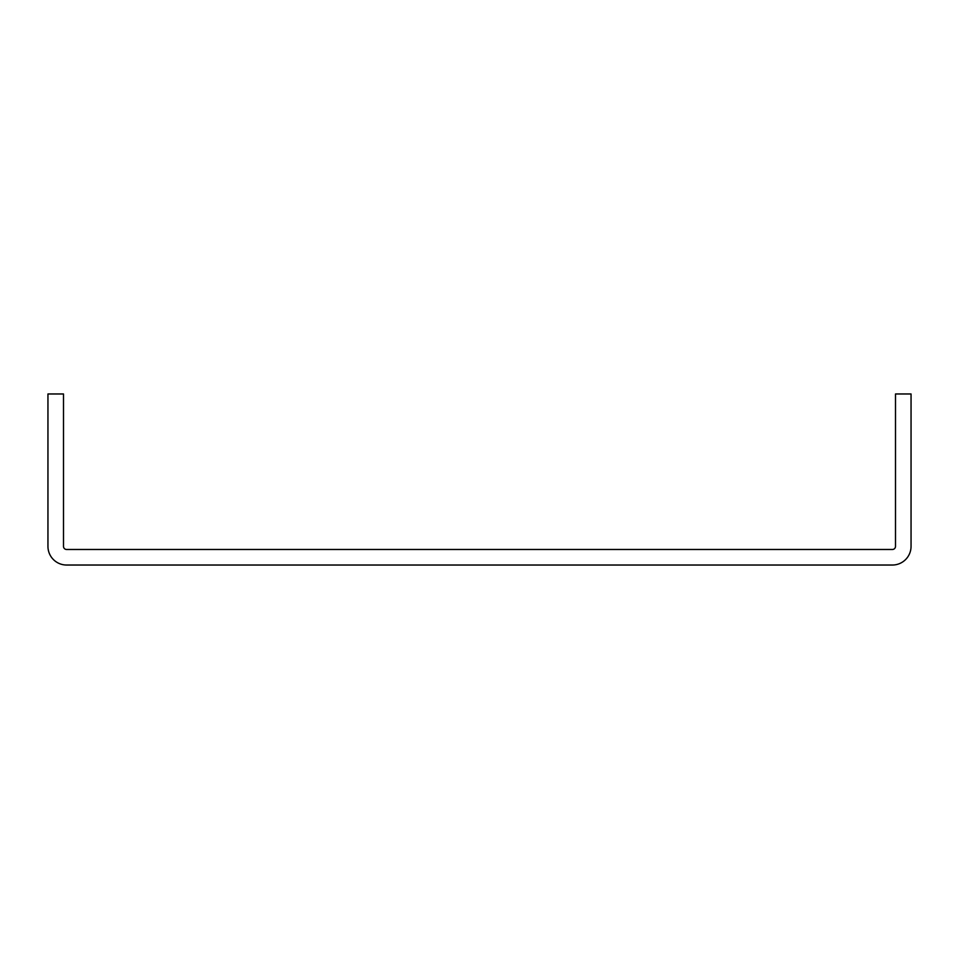 <?xml version="1.0" encoding="UTF-8"?>
<svg xmlns="http://www.w3.org/2000/svg" width="959" height="959" viewBox="0 0 959 959"><rect width="100%" height="100%" fill="white"/><g stroke="black" fill="none" stroke-linecap="round" stroke-linejoin="round"><path stroke-width="1.44" d="M892.385 549.483L66.615 549.483A3.105 3.105 0 0 1 63.498 546.366L63.498 393.969L47.95 393.969L47.95 546.366A18.665 18.665 0 0 0 66.615 565.031L892.385 565.031A18.665 18.665 0 0 0 911.05 546.366L911.05 393.969L895.502 393.969L895.502 546.366A3.105 3.105 0 0 1 892.385 549.483"/></g></svg>

